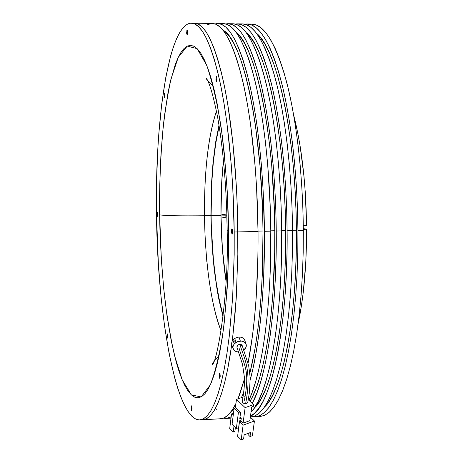 <?xml version="1.0" encoding="UTF-8"?>
<svg xmlns="http://www.w3.org/2000/svg" width="463" height="463" viewBox="0 0 463 463"><rect width="100%" height="100%" fill="white"/><g stroke="black" fill="none" stroke-linecap="round" stroke-linejoin="round"><path stroke-width="0.69" d="M194.622 23.202L212.239 23.463C223.085 23.752 233.248 42.932 242.734 81.002C251.6 119.107 257.503 175.193 258.041 231.448L257.978 253.95L256.218 297.171L254.563 317.277L252.439 336.016L248.035 363.212C254.951 327.763 258.285 283.842 258.041 231.448L237.872 231.922L237.843 254.256L236.292 297.182L232.877 335.849L230.545 352.962L227.86 368.334L224.856 381.819L221.598 393.313L218.119 402.746L214.479 410.091L210.717 415.352L206.892 418.558L203.043 419.762L206.892 418.558L210.717 415.352L214.479 410.091L218.119 402.746L221.598 393.313L224.856 381.819L227.86 368.334L230.545 352.962L232.877 335.849L236.292 297.182L237.843 254.256L237.872 231.922L258.041 231.448L256.531 186.323L254.98 164.365L250.419 123.227L247.491 104.603L244.204 87.6L240.61 72.39L236.761 59.125L232.721 47.909L228.543 38.799L224.289 31.825L220.012 26.976L215.752 24.215L212.199 23.463M199.842 419.947C175.813 420.387 157.374 314.215 156.488 214.132L156.598 181.033L157.819 148.883L158.844 133.413L161.714 104.204L165.661 78.039L170.644 55.867L173.498 46.578L176.582 38.666L179.87 32.242L183.348 27.444L186.994 24.377L190.773 23.167L194.657 23.902L198.604 26.669L202.58 31.53L206.533 38.533L210.422 47.672L214.184 58.934L217.772 72.251L221.135 87.524L224.214 104.603L226.957 123.303L231.251 164.62L232.733 186.682L234.209 232.009L237.872 231.922C237.287 175.454 231.668 119.153 223.293 80.915C214.34 42.712 204.773 23.474 194.605 23.196C204.773 23.474 214.34 42.712 223.293 80.915C231.668 119.153 237.287 175.454 237.872 231.922L234.209 232.009L234.185 254.355L232.663 297.315L229.295 336.005L227.003 353.124L224.347 368.507L221.389 381.998L218.166 393.492L214.734 402.932L211.14 410.276L207.43 415.537L203.651 418.743L199.842 419.947L220.654 418.749C225.915 418.5 231.014 413.39 235.951 403.418L232.368 409.824L228.3 414.871L224.161 417.829L220.012 418.766M237.999 398.846L244.574 378.526L240.1 393.359L237.999 398.846M263.007 231.008L258.041 231.124L263.007 231.008L262.324 274.194L261.184 294.781L259.552 314.313L257.445 332.527L254.916 349.212L249.898 373.022C258.782 337.637 263.152 290.301 263.007 231.008C262.469 128.454 242.369 38.99 223.108 30.274L225.475 32.069L229.717 36.861L233.931 43.713L238.063 52.632L242.056 63.587L245.853 76.528L249.407 91.338L252.648 107.885L255.524 125.982L260.009 165.922L262.538 209.033L263.007 231.008M231.211 411.485L234.012 409.078L231.211 411.485M234.926 408.088L235.435 407.481L234.926 408.088M241.437 397.636L243.729 392.392L241.437 397.636M250.257 379.648L253.047 368.23L256.056 352.881L258.672 335.75L260.848 317.028L262.538 296.945L263.719 275.763L264.431 231.303L262.909 186.224L261.335 164.296L259.251 143.189L256.705 123.204L253.73 104.609L250.385 87.617L246.727 72.431L242.809 59.177L238.694 47.973L234.446 38.875L230.111 31.906L225.747 27.062L221.412 24.302L217.141 23.561L215.006 23.937L217.83 23.549C228.884 23.845 239.238 43.001 248.891 81.031C257.914 119.089 263.904 175.107 264.431 231.303L270.797 231.153L270.056 275.56L268.847 296.719L267.116 316.785L264.888 335.484L262.214 352.598L259.147 367.935L255.732 381.344L252.022 392.728L248.92 400.264C262.087 372.837 271.596 305.8 270.797 231.153L264.431 231.303C265.027 290.735 259.344 346.631 250.257 379.643M245.338 395.003L244.765 396.467M231.182 416.769L226.233 418.43L223.386 418.158L225.579 418.442L229.81 417.504L231.182 416.769M274.779 230.736L270.797 230.829L274.779 230.736L274.686 252.514L272.846 294.375L271.133 313.862L268.945 332.046L266.312 348.697L263.285 363.634L259.917 376.72L256.265 387.844L252.376 396.936L250.02 401.305C264.547 378.236 275.63 309.267 274.779 230.736C274.304 133.031 255.287 45.814 236.084 32.207L240.476 36.994L244.834 43.835L249.1 52.736L253.226 63.674L257.15 76.586L260.808 91.367L264.153 107.879L267.116 125.936L269.657 145.324L271.729 165.795L274.31 208.807L274.779 230.736M228.201 23.706L232.941 23.775C244.568 24.082 255.431 43.192 265.531 81.106C274.97 119.049 281.197 174.887 281.689 230.898L281.579 253.302L280.885 275.219L279.629 296.337L277.823 316.362L275.514 335.033L272.748 352.117L269.57 367.425L266.034 380.817L262.203 392.184L258.14 401.462L253.892 408.615L251.015 412.186C268.245 395.72 282.685 320.448 281.689 230.898L276.249 231.025C277.077 308.902 266.474 377.97 252.26 403.406L257.121 392.456L260.889 381.084L264.361 367.68L267.487 352.355L270.207 335.258L272.476 316.57L274.241 296.528L275.479 275.392L276.151 253.452L276.249 231.025L281.689 230.898L281.203 208.344L280.138 185.97L278.512 164.105L276.353 143.067L273.697 123.152L270.589 104.609L267.093 87.675L263.268 72.529L259.164 59.316L254.853 48.146L250.396 39.071L245.847 32.121L241.264 27.282L236.709 24.527L232.895 23.775M285.596 230.481L281.683 230.574L285.596 230.481L285.486 252.219L284.803 273.494L283.559 293.999L281.788 313.451L279.513 331.601L276.787 348.222L273.656 363.142L270.172 376.205L266.399 387.311L262.388 396.397L258.198 403.429L254.309 408.019C271.752 393.388 286.585 319.262 285.596 230.481C285.179 133.859 265.97 47.238 246.333 32.757L250.367 37.121L254.858 43.95L259.251 52.84L263.499 63.755L267.533 76.644L271.295 91.396L274.733 107.873L277.777 125.895L280.381 145.249L282.499 165.673L284.091 186.89L285.133 208.599L285.596 230.481M250.356 417.036L255.35 415.774L259.87 412.556L264.309 407.301L268.627 399.986L272.753 390.604L276.642 379.185L280.219 365.799L283.443 350.549L286.25 333.586L288.588 315.083L290.417 295.272L291.696 274.403L292.408 252.757L292.529 230.643L287.112 230.771C288.246 330.275 270.074 409.286 250.489 416.075L254.395 413.384L258.834 408.343L263.146 401.184L267.278 391.918L271.173 380.557L274.767 367.176L277.997 351.874L280.815 334.807L283.165 316.154L285 296.146L286.284 275.051L286.996 253.151L287.112 230.771L292.529 230.643L292.049 208.136L290.967 185.808L289.306 163.989L287.095 142.992L284.369 123.112L281.186 104.609L277.597 87.71L273.662 72.593L269.443 59.409L265.01 48.25L260.42 39.193L255.738 32.254L251.021 27.427L246.322 24.672L242.398 23.92M264.506 407.018C282.291 391.617 297.315 317.977 296.372 230.233L292.529 230.319L296.372 230.233L296.245 251.924L295.527 273.158L294.231 293.623L292.39 313.04L290.041 331.155L287.222 347.754L283.987 362.645L280.393 375.69L276.498 386.784L272.36 395.859L268.042 402.885L264.506 407.023M211.111 215.665C210.804 180.68 213.478 150.851 219.126 126.191L215.885 142.506L213.385 161.651L211.782 182.52L211.111 215.665L220.967 215.469L211.111 215.665L211.348 226.887L213.437 259.969L215.932 280.74L219.248 299.752L223.154 315.83C215.694 288.316 211.684 254.928 211.111 215.665M223.49 160.447C221.609 177.763 220.77 196.104 220.967 215.469L222.396 248.857L226.06 281.423C222.934 260.715 221.239 238.729 220.967 215.469L221.69 182.381L223.49 160.447M251.143 24.076L255.906 24.817L260.738 27.566L265.594 32.387L270.409 39.314L275.126 48.36L279.681 59.495L284.016 72.656L288.055 87.744L291.736 104.615L295 123.077L297.79 142.917L300.053 163.873L301.749 185.646L302.848 207.928L303.329 230.395L297.935 230.522L297.807 252.607L297.078 274.229L295.77 295.081L293.907 314.875L291.528 333.36L288.675 350.312L285.405 365.55L281.764 378.925L277.817 390.338L273.627 399.714L269.246 407.029L264.732 412.278L260.148 415.496L255.541 416.741L260.264 416.469L264.94 415.224L269.593 412.001L274.171 406.751L278.616 399.442L282.87 390.066L286.875 378.665L290.573 365.301L293.895 350.074L296.795 333.134L299.214 314.666L301.112 294.89L302.443 274.061L303.19 252.462L303.329 230.395L303.184 252.705L302.42 274.542L301.054 295.579L299.115 315.529L296.644 334.13L293.687 351.157L290.295 366.418L286.528 379.77L282.453 391.108L278.124 400.368L273.61 407.509L268.968 412.556L264.257 415.525L260.2 416.469M241.101 60.746L241.113 61.116M253.128 416.625L254.818 416.758L259.477 415.803L264.118 412.828L268.69 407.787L273.141 400.64L277.406 391.38L281.423 380.03L285.127 366.673L288.466 351.394L291.377 334.355L293.808 315.737L295.712 295.764L297.055 274.709L297.802 252.856L297.935 230.522L297.454 208.032L296.366 185.727L294.688 163.931L292.448 142.957L289.693 123.094L286.47 104.615L282.829 87.727L278.842 72.622L274.565 59.449L270.074 48.308L265.415 39.257L260.669 32.317L255.883 27.496L251.12 24.747L246.426 24.007L244.782 24.209L247.178 23.989C259.344 24.308 270.681 43.366 281.197 81.175C291.03 119.014 297.483 174.678 297.935 230.522L303.329 230.395C302.889 174.603 296.361 119.003 286.4 81.199C275.745 43.424 264.251 24.377 251.913 24.064L247.201 23.989M206.816 261.583L206.469 256.577M256.566 33.319L260.223 37.243L264.842 44.06L269.362 52.938L273.731 63.836L277.875 76.696L281.741 91.425L285.266 107.867L288.391 125.855L291.059 145.168L293.224 165.551L294.85 186.728L295.909 208.391L296.372 230.233C296.007 134.669 276.625 48.656 256.566 33.319M223.044 316.75L219.086 300.452L217.222 290.602L214.207 269.507L212.17 247.583L210.879 215.625L211.469 183.938L213.032 162.554L215.619 142.309L218.976 125.276M250.361 417.03L254.685 416.075L259.263 413.106L263.765 408.065L268.152 400.912L272.348 391.646L276.301 380.297L279.953 366.922L283.24 351.637L286.099 334.581L288.49 315.945L290.365 295.955L291.678 274.877L292.402 253.001L292.529 230.643C292.066 174.748 285.688 119.026 275.989 81.152C265.606 43.308 254.424 24.232 242.444 23.92L237.716 23.85M235.291 24.082L237.698 23.85C249.505 24.157 260.524 43.25 270.762 81.129C280.335 119.037 286.638 174.817 287.112 230.771L286.632 208.24L285.561 185.889L283.912 164.047L281.724 143.032L279.039 123.135L275.896 104.609L272.348 87.692L268.471 72.564L264.309 59.362L259.934 48.198L255.408 39.129L250.796 32.184L246.148 27.358L241.518 24.603L236.963 23.862L235.291 24.082M225.765 23.96L228.178 23.706C239.626 24.007 250.327 43.128 260.287 81.083C269.593 119.06 275.751 174.956 276.249 231.025L275.769 208.448L274.709 186.051L273.101 164.162L270.965 143.108L268.343 123.17L265.276 104.609L261.832 87.657L258.053 72.5L254.008 59.276L249.76 48.088L245.367 39.008L240.887 32.051L236.373 27.213L231.888 24.458L227.466 23.717L225.765 23.96M217.847 23.549L223.409 23.63C234.677 23.931 245.216 43.071 255.032 81.06C264.211 119.078 270.288 175.026 270.797 231.153L270.317 208.553L267.678 164.226L265.565 143.142L262.978 123.187L259.957 104.609L256.554 87.64L252.833 72.465L248.845 59.229L244.661 48.036L240.332 38.944L235.916 31.982L231.477 27.143L227.055 24.383L223.363 23.63M217.176 409.882L215.515 408.239M211.568 23.48L207.488 24.684M193.221 45.889L192.88 46.786M226.806 213.026L226.818 215.058L220.955 214.028L226.87 215.058L226.806 213.026M303.282 225.747L306.57 225.672C305.875 182.688 301.592 145.914 293.721 115.362L297.68 132.574L300.157 146.366L304.006 176.6L305.308 192.672L306.57 225.672L303.282 225.747M220.984 216.904L226.847 217.998L227.142 228.751L226.945 217.998L220.984 216.904M226.887 215.781L220.973 215.897L226.887 215.781M226.922 217.031L225.522 216.904L226.916 216.794M306.593 229.249L303.323 229.324L306.593 229.249L303.311 228.589L306.593 229.249L305.817 261.815L303.265 292.188L301.372 306.072L298.149 323.481C303.786 297.263 306.599 265.855 306.593 229.249M250.35 417.105L254.43 421.006L252.416 435.654L254.43 421.006L243.121 425.144L241.177 439.85L243.584 438.953L244.128 434.855L250.587 432.459L250.026 436.545L252.416 435.654L250.026 436.545L248.787 435.336L250.026 436.545L250.587 432.459L244.128 434.855L243.584 438.953L241.177 439.85L243.121 425.144L254.43 421.006L250.35 417.105M235.378 407.926L236.466 399.384L245.13 407.625L243.081 423.136L240.974 421.093L239.504 421.631L243.121 425.144L239.504 421.631L237.588 436.314L241.177 439.85L237.588 436.314L239.504 421.631L240.974 421.093L243.081 423.136L245.13 407.625L253.55 404.621L253.302 406.421L251.716 406.989L249.87 420.659L251.716 406.989L253.302 406.421L253.55 404.621L245.13 407.625L236.466 399.384L235.378 407.926M241.02 420.3L241.31 418.083L240.031 416.845L241.31 418.083L241.02 420.3L239.504 420.85L238.613 427.708L236.344 428.541L238.41 412.527L234.104 408.378L232.079 424.357L236.344 428.541L238.41 412.527L239.938 411.983L240.598 412.458L239.793 418.627L241.31 418.083L239.793 418.627L240.598 412.458L235.621 407.839L234.104 408.378L232.079 424.357L236.344 428.541L238.613 427.708L239.504 420.85L241.02 420.3M229.706 428.53L231.546 413.905L233.491 413.21L231.546 413.905L233.196 415.514L231.546 413.905L229.706 428.53L233.236 432.014L233.977 426.22L233.236 432.014L234.886 431.406L235.378 427.592L234.886 431.406L233.236 432.014L229.706 428.53M248.909 434.45L247.896 433.461L248.909 434.45M249.87 420.659L243.081 423.136L249.87 420.659M243.029 397.08L236.466 399.384L243.029 397.08M248.29 399.673L253.55 404.621L248.29 399.673M242.23 401.508L242.716 402.804L244.533 403.655L246.623 403.539L247.746 402.521M249.106 433.009L248.787 435.336L249.106 433.009M238.445 427.771L238.399 428.096L238.445 427.771M234.104 408.378L235.621 407.839L239.938 411.983L238.41 412.527L234.104 408.378M236.9 347.082L237.687 345.213L239.909 344.31C243.087 356.556 252.428 368.837 245.598 403.73L243.214 403.175L242.201 401.716M247.786 402.289L245.598 403.73C252.428 368.837 243.087 356.556 239.909 344.31L242.288 345.902M239.278 348.68C243.497 364.931 250.419 369.167 244.383 400.269M242.195 345.548L241.339 344.611L239.892 344.31L242.236 345.67M235.696 340.577L235.03 341.752L233.728 342.348M235.447 339.94L235.69 340.635L235.198 341.561L233.688 342.325L233.549 341.115L234.174 340.16L235.077 339.819L235.621 340.131M246.061 344.102L244.811 340.432C243.972 338.187 242.039 337.058 239.006 337.058C233.838 337.932 231.402 340.409 231.691 344.489L232.993 348.489C232.704 344.403 235.152 341.914 240.343 341.034L239.006 337.058L240.343 341.034C243.388 341.04 245.332 342.163 246.171 344.414C246.675 346.59 245.818 348.541 243.602 350.265L246.015 347.262L246.316 345.143L245.587 343.222L243.949 341.792L241.64 341.081L237.71 341.561L234.417 343.708L233.149 345.722L232.866 347.852L234.33 350.549L236.35 351.625L238.312 351.932C235.505 351.764 233.734 350.618 232.993 348.489M239.892 344.31L237.519 345.381L236.952 347.302C236.83 345.664 237.808 344.663 239.892 344.31M233.45 341.694L234.301 340.068L235.395 339.911M191.103 407.724L191.439 405.837L192.006 408.609L191.85 406.861L191.526 405.883L191.126 406.884L191.578 410.45L192.006 408.609L191.67 410.496L191.103 407.724L191.96 407.677L191.103 407.724M167.218 335.727L167.508 333.91L167.953 336.288L167.826 334.737L167.415 333.979L167.236 334.952L167.467 337.822L167.751 338.036L167.953 336.288L167.664 338.106L167.218 335.727L167.93 335.698L167.218 335.727M157.316 214.323L157.617 212.378L157.999 214.479L157.877 213.026L157.501 212.505L157.333 213.559L157.68 216.418L157.999 214.479L157.698 216.424L157.316 214.323L157.993 214.311L157.316 214.323M164.145 95.662L164.504 93.422L164.88 95.43L164.487 93.428L164.186 96.46L164.539 97.664L164.787 96.964L164.88 95.43L164.521 97.664L164.145 95.662L164.88 95.662L164.145 95.662M186.641 32.74L187.11 30.13L187.538 32.248L187.237 30.222L186.89 30.413L186.687 33.62L187.116 34.847L187.428 33.984L187.538 32.248L187.069 34.858L186.641 32.74L187.532 32.751L186.641 32.74M215.908 79.283L216.481 76.482L217.031 78.93L216.441 76.488L215.966 80.273L216.499 81.725L216.887 80.834L217.031 78.93L216.458 81.731L215.908 79.283L217.031 79.289L215.908 79.283M231.436 231.373L231.992 228.791L232.675 231.656L232.472 229.689L231.795 228.948L231.477 230.348L231.494 232.426L232.085 234.237L232.675 231.656L232.119 234.237L231.436 231.373L232.669 231.344L231.436 231.373M219.109 375.371L219.543 373.201L220.232 376.228L220.047 374.289L219.641 373.236L219.138 374.422L219.694 378.358L220.232 376.228L219.792 378.393L219.109 375.371L220.185 375.314L219.109 375.371M204.507 215.752C204.195 171.489 208.165 136.649 216.429 111.23C205.804 142.592 204.183 188.563 204.507 215.752C180.535 216.036 165.58 215.741 159.648 214.861C159.845 237.409 161.408 263.997 164.336 294.63C166.767 315.436 170.124 335.617 174.424 355.185L182.191 379.822L191.398 394.927L201.168 396.918L210.352 384.811C215.816 370.221 220.174 351.73 223.421 329.332C227.24 293.988 228.936 261.109 228.514 230.696L227.148 230.076L228.514 230.696C228.317 200.334 225.909 166.258 221.291 128.459C217.512 104.042 212.679 83.039 206.793 65.457L197.157 48.65L187.249 46.103L178.243 57.366L170.963 79.069C167.102 97.143 164.215 116.219 162.299 136.296C160.134 166.084 159.255 192.272 159.648 214.861C165.58 215.741 180.535 216.036 204.507 215.752L210.879 215.625L204.507 215.752C204.762 244.406 207.962 296.742 221.1 330.895C211.238 306.703 204.97 260.883 204.507 215.752M234.209 232.009L234.18 254.604L232.623 298.004L229.179 337.006L226.829 354.218L224.127 369.636L221.106 383.115L217.83 394.545L214.334 403.863L210.682 411.04L206.92 416.092L203.095 419.044L199.246 419.958L195.415 418.928L191.647 416.04L187.966 411.41L184.407 405.148L180.987 397.387L177.74 388.243L174.678 377.849L169.169 353.79L164.573 326.178L160.956 295.915L158.369 263.852L156.488 214.132C154.885 119.454 168.758 23.572 191.398 23.15C201.446 23.428 210.902 42.677 219.757 80.898C228.045 119.159 233.612 175.5 234.209 232.009M159.648 214.861L161.356 259.784L163.717 288.698L167.01 315.888L171.188 340.565L176.171 361.898L178.938 371.042L181.861 379.023L184.928 385.731L188.111 391.067L191.398 394.927L194.749 397.208L198.141 397.827L201.538 396.71L204.906 393.793L208.205 389.036L211.394 382.415L214.433 373.948L217.28 363.658L219.89 351.614L222.223 337.921L224.237 322.705L227.183 288.414L228.056 269.761L228.514 230.696L227.235 191.115L224.295 153.236L222.257 135.595L217.222 104.025L214.311 90.453L211.192 78.548L207.904 68.408L204.507 60.092L201.04 53.633L197.539 49.037L194.055 46.283L190.611 45.328L187.249 46.103L184.002 48.546L180.888 52.55L177.931 58.031L175.153 64.878L170.205 82.252L168.052 92.559L164.452 115.86L163.017 128.645L160.881 155.962L159.758 184.957L159.648 214.861M202.435 419.779L206.33 418.859L210.208 415.901L214.016 410.855L217.714 403.678L221.25 394.36L224.578 382.936L227.634 369.468L231.749 344.675M232.252 340.872L234.724 318.052L236.252 297.877L237.843 254.505L237.386 209.183L236.39 186.624L232.947 143.374L227.796 104.603L224.682 87.536L221.285 72.274L217.656 58.963L213.848 47.706L209.918 38.574L205.919 31.577L201.897 26.715L197.898 23.949L194.564 23.196M231.008 418.153L226.251 418.425M236.923 347.204L242.548 364.468L244.568 378.41C244.805 382.808 243.677 394.522 242.207 401.606M242.265 345.78L248.712 365.88L250.223 377.872L249.372 392.746L247.774 402.399M170.332 333.794L169.909 333.811M218.964 356.203C214.114 360.995 211.915 363.715 212.367 364.358C216.441 364.19 229.15 298.322 227.159 230.111C226.777 184.882 221.939 138.206 216.788 113.03C210.677 83.768 207.233 79.7 206.278 78.149C205.85 78.82 208.165 81.442 213.223 86.031M194.605 23.196L191.416 23.15"/></g></svg>
